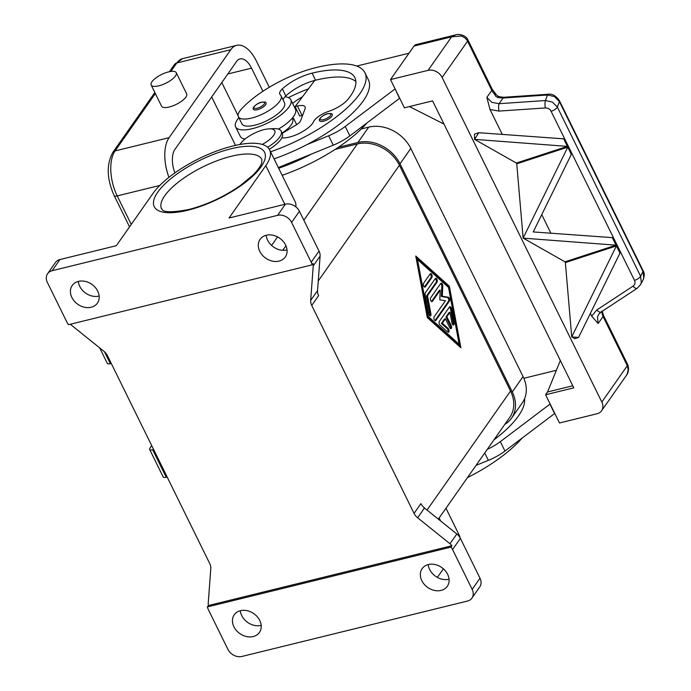 <?xml version="1.0" encoding="UTF-8"?>
<svg xmlns="http://www.w3.org/2000/svg" width="691" height="691" viewBox="0 0 691 691"><rect width="100%" height="100%" fill="white"/><g stroke="black" fill="none" stroke-linecap="round" stroke-linejoin="round"><path stroke-width="1.04" d="M207.421 606.923L208.406 605.532L451.966 545.717L450.981 547.117L207.421 606.923A11.186 8.862 35.1 0 0 207.438 607.018A11.186 8.862 35.1 0 0 208.319 609.531L227.909 649.35A11.186 8.862 35.1 0 0 233.938 655.327A11.186 8.862 35.1 0 0 241.936 656.45L467.392 601.084A11.186 8.862 35.1 0 0 471.918 598.095L479.753 586.927A11.186 8.862 -144.9 0 0 480.521 585.527A11.186 8.862 -144.9 0 0 479.995 578.194L472.16 589.371A11.186 8.862 35.1 0 1 472.679 596.696A11.186 8.862 35.1 0 1 471.918 598.095M460.171 537.943A67.087 23.304 -26.2 0 0 459.429 535.611L445.971 508.248M437.36 577.391L443.38 568.814M450.981 547.117A11.186 8.862 35.1 0 1 451.05 547.194A11.186 8.862 35.1 0 1 452.57 549.552L472.16 589.371M441.083 590.408A15.375 12.179 35.1 0 1 424.283 584.361A15.375 12.179 35.1 0 1 422.132 568.641A15.375 12.179 35.1 0 1 428.351 564.538A15.375 12.179 35.1 0 1 445.151 570.585A15.375 12.179 35.1 0 1 447.302 586.305A15.375 12.179 35.1 0 1 441.083 590.408M253.2 636.549A15.375 12.179 35.1 0 1 236.4 630.494A15.375 12.179 35.1 0 1 234.249 614.783A15.375 12.179 35.1 0 1 240.468 610.671A15.375 12.179 35.1 0 1 257.268 616.726A15.375 12.179 35.1 0 1 259.419 632.438A15.375 12.179 35.1 0 1 253.2 636.549M240.321 610.714A15.375 12.179 -144.9 0 0 261.034 625.381A15.375 12.179 -144.9 0 0 261.181 625.338M428.213 564.573A15.375 12.179 -144.9 0 0 448.917 579.239A15.375 12.179 -144.9 0 0 449.064 579.205M452.57 549.552L460.405 538.384A11.186 8.862 -144.9 0 0 458.884 536.026A11.186 8.862 -144.9 0 0 456.829 533.988L449.971 543.757A11.186 8.862 35.1 0 1 451.966 545.717M208.406 605.532A11.186 8.862 35.1 0 1 208.241 603.122L210.798 568.572A11.186 8.862 -144.9 0 0 210.617 566.076A11.186 8.862 -144.9 0 0 209.744 563.562L107.416 355.615A11.186 8.862 -144.9 0 0 105.896 353.256A11.186 8.862 -144.9 0 0 103.84 351.218L71.51 325.236A11.186 8.862 35.1 0 1 70.378 324.226M449.971 543.757L417.64 517.784L424.49 508.006A11.186 8.862 35.1 0 1 422.443 505.967A11.186 8.862 35.1 0 1 420.923 503.609L414.064 513.387A11.186 8.862 -144.9 0 0 415.585 515.745A11.186 8.862 -144.9 0 0 417.64 517.784M414.064 513.387L311.736 305.431L318.594 295.662A11.186 8.862 35.1 0 1 317.713 293.148A11.186 8.862 35.1 0 1 317.54 290.643L320.097 256.102A11.186 8.862 -144.9 0 0 319.916 253.606A11.186 8.862 -144.9 0 0 319.035 251.092L299.445 211.273A11.186 8.862 -144.9 0 0 293.425 205.296A11.186 8.862 -144.9 0 0 285.418 204.173L277.583 215.342A11.186 8.862 35.1 0 1 285.582 216.464A11.186 8.862 35.1 0 1 291.611 222.442L299.445 211.273M319.035 251.092L311.2 262.26A11.186 8.862 35.1 0 1 312.082 264.774A11.186 8.862 35.1 0 1 312.099 264.86L313.075 263.47A11.186 8.862 35.1 0 1 313.239 265.88L310.682 300.421A11.186 8.862 -144.9 0 0 310.864 302.917A11.186 8.862 -144.9 0 0 311.736 305.431M295.878 206.885A67.087 23.304 153.8 0 0 295.083 201.617L269.62 149.869A67.087 23.304 -26.2 0 1 265.793 165.65L229.058 218.011L285.418 204.173M266.173 235.277A15.375 12.179 -144.9 0 0 286.886 249.943A15.375 12.179 -144.9 0 0 287.033 249.909M266.32 235.242A15.375 12.179 35.1 0 1 283.12 241.297A15.375 12.179 35.1 0 1 285.271 257.009A15.375 12.179 35.1 0 1 279.052 261.112A15.375 12.179 35.1 0 1 262.252 255.065A15.375 12.179 35.1 0 1 260.101 239.345A15.375 12.179 35.1 0 1 266.32 235.242M269.62 149.869A67.087 23.304 -26.2 0 0 216.309 151.156A67.087 23.304 -26.2 0 0 153.056 193.333L116.33 245.694L59.962 259.54A11.186 8.862 -144.9 0 0 55.435 262.52L47.601 273.696A11.186 8.862 35.1 0 1 52.127 270.708L277.583 215.342M312.099 264.86L68.539 324.675A11.186 8.862 35.1 0 1 68.469 324.597A11.186 8.862 35.1 0 1 66.949 322.239L47.359 282.42A11.186 8.862 35.1 0 1 46.841 275.096A11.186 8.862 35.1 0 1 47.601 273.696M311.2 262.26L291.611 222.442M78.29 281.418A15.375 12.179 -144.9 0 0 99.003 296.085A15.375 12.179 -144.9 0 0 99.15 296.05M78.437 281.384A15.375 12.179 35.1 0 1 95.237 287.43A15.375 12.179 35.1 0 1 97.388 303.15A15.375 12.179 35.1 0 1 91.169 307.253A15.375 12.179 35.1 0 1 74.369 301.207A15.375 12.179 35.1 0 1 72.218 285.487A15.375 12.179 35.1 0 1 78.437 281.384M460.405 538.384L479.995 578.194M438.336 519.131L509.811 417.243A33.548 26.578 -144.9 0 0 510.537 391.054L399.424 165.253A33.548 26.578 -144.9 0 0 357.351 143.953L335.144 149.403M427.306 317.601L415.757 256.024L449.349 286.186L460.897 347.763L427.306 317.601M424.49 508.006L456.829 533.988M277.557 236.909L271.589 245.426M283.241 174.935A13.975 4.854 153.8 0 1 282.308 175.652M338.314 147.313L357.947 142.484A33.548 26.578 35.1 0 1 400.02 163.793L512.281 391.944A33.548 26.578 35.1 0 1 511.565 418.133A33.548 26.578 35.1 0 1 504.853 424.317M511.565 418.133L522.344 402.775A33.548 26.578 -144.9 0 0 523.061 376.586L410.8 148.435A33.548 26.578 -144.9 0 0 368.726 127.127L361.298 128.949M524.573 398.707A89.459 31.069 153.8 0 1 493.927 439.882M521.964 438.249A89.459 31.069 153.8 0 1 467.444 477.636M523.838 378.288L556.367 370.298M476.056 465.363L488.347 460.353A27.951 9.709 -26.2 0 0 504.957 451.059L554.778 413.408M550.148 404.002L500.327 441.653A27.951 9.709 153.8 0 1 487.25 449.4M549.993 404.226L554.623 413.633M296.741 109.955A27.951 9.709 -26.2 0 0 295.817 110.715M292.138 118.299L292.621 119.275A23.762 8.257 153.8 0 1 289.875 126.6A23.762 8.257 153.8 0 1 282.118 133.061M366.869 123.067A89.459 31.069 153.8 0 1 282.144 175.315M399.692 98.234L349.862 135.885A27.951 9.709 153.8 0 1 333.261 145.17L311.65 153.981A89.459 31.069 153.8 0 1 278.672 168.259M288.467 97.63A66.12 22.967 153.8 0 1 308.376 88.897M302.468 96.783A27.951 9.709 -26.2 0 0 292.613 103.434M238.887 117.703A30.75 10.685 -26.2 0 0 237.367 119.638A30.75 10.685 -26.2 0 0 235.605 126.876A30.75 10.685 -26.2 0 0 260.041 126.28A30.75 10.685 -26.2 0 0 289.037 106.95A30.75 10.685 -26.2 0 0 290.79 99.72L295.42 109.126A30.75 10.685 153.8 0 1 293.666 116.364A30.75 10.685 153.8 0 1 278.447 129.096M245.003 139.09A30.75 10.685 153.8 0 1 240.235 136.282L235.605 126.876M290.79 99.72A30.75 10.685 -26.2 0 0 285.003 96.775A13.975 4.854 -26.2 0 0 283.12 99.962M281.85 137.794A19.573 6.798 -26.2 0 0 299.79 133.13A19.573 6.798 -26.2 0 0 313.541 121.728A13.975 4.854 153.8 0 1 328.519 111.415A19.573 6.798 -26.2 0 0 347.962 99.357A78.273 27.191 -26.2 0 0 354.898 77.694A78.273 27.191 -26.2 0 0 312.099 73.151A27.951 9.709 -26.2 0 0 282.36 88.88A13.975 4.854 -26.2 0 0 279.786 94.166A13.975 4.854 -26.2 0 0 280.252 94.753A23.762 8.257 153.8 0 1 281.047 95.747L284.519 102.804A23.762 8.257 153.8 0 1 281.773 110.128A23.762 8.257 153.8 0 1 259.237 123.879A23.762 8.257 153.8 0 1 241.876 123.784L238.404 116.736A23.762 8.257 153.8 0 1 241.15 109.403A66.12 22.967 153.8 0 1 316.012 67.571A89.459 31.069 153.8 0 1 364.934 72.754A89.459 31.069 153.8 0 1 270.57 151.795M281.047 95.747A23.762 8.257 153.8 0 1 278.3 103.071A23.762 8.257 153.8 0 1 255.765 116.822A23.762 8.257 153.8 0 1 238.404 116.736M332.198 114.637A6.988 2.427 153.8 0 1 329.892 118.144A6.988 2.427 153.8 0 1 323.483 121.21A6.988 2.427 153.8 0 1 319.665 120.804C317.67 119.232 324.209 114.127 327.724 113.704C331.058 113.281 332.552 113.592 332.198 114.637M266 103.158A6.988 2.427 153.8 0 1 263.686 106.664A6.988 2.427 153.8 0 1 257.277 109.731A6.988 2.427 153.8 0 1 253.459 109.325C251.472 107.744 258.002 102.639 261.518 102.225C264.86 101.802 266.346 102.113 266 103.158M240.123 144.454A19.573 6.798 153.8 0 1 240.762 143.443A19.573 6.798 153.8 0 1 241.53 142.432A19.573 6.798 153.8 0 1 269.162 128.846L273.964 128.647A25.161 8.741 153.8 0 1 281.159 131.117L282.317 133.475A25.161 8.741 153.8 0 1 280.883 139.392A25.161 8.741 153.8 0 1 269.309 149.282M281.159 131.117A25.161 8.741 153.8 0 1 279.725 137.034A25.161 8.741 153.8 0 1 267.616 147.252M269.162 128.846A19.573 6.798 153.8 0 1 273.636 135.367A19.573 6.798 153.8 0 1 262.26 144.436M364.934 72.754L368.407 79.811A89.459 31.069 153.8 0 1 307.02 144.574A89.459 31.069 153.8 0 1 274.042 158.852M355.9 81.581A78.273 27.191 -26.2 0 0 315.571 80.208A27.951 9.709 -26.2 0 0 314.733 80.424A27.951 9.709 -26.2 0 0 285.832 95.937A13.975 4.854 -26.2 0 0 285.003 96.775M311.65 153.981L278.335 167.567M560.341 360.529L547.557 391.97L545.596 394.76L573.78 387.841L432.583 100.886L404.399 107.805L390.51 79.577L414.021 46.064L451.594 36.839L460.983 35.992L462.806 36.64L465.414 38.325L467.306 40.631L491.802 90.374L486.87 97.405L490.014 109.48L498.98 111.087L545.864 107.917L548.386 108.496L550.459 110.033L634.511 280.382C635.495 282.74 635.003 284.657 633.051 286.143L596.834 309.948A5.588 2.418 56.7 0 0 599.563 312.099A5.588 2.418 56.7 0 0 601.023 312.073A5.588 2.418 56.7 0 0 601.023 312.064L637.232 288.268A5.588 2.418 -123.3 0 1 637.232 288.268A5.588 2.418 -123.3 0 1 635.78 288.294A5.588 2.418 -123.3 0 1 633.051 286.143M455.663 34.878L415.982 44.613A11.186 5.606 76.2 0 0 414.021 46.064M390.51 79.577L428.092 70.352A11.186 8.862 35.1 0 1 436.09 71.475A11.186 8.862 35.1 0 1 442.11 77.452L467.582 41.149A5.588 1.943 153.8 0 0 467.902 39.836A5.588 1.943 153.8 0 1 467.902 39.836A5.588 1.943 153.8 0 0 467.859 39.767M443.993 124.069L409.435 106.569M302.623 115.319A13.975 4.854 -26.2 0 0 302.079 115.449L299.73 116.028L295.1 106.621L297.45 106.043A13.975 4.854 153.8 0 1 305.094 106.855A13.975 4.854 153.8 0 1 305.068 108.729L300.637 120.7A8.387 2.911 153.8 0 1 296.163 124.941L282.248 133.32M314.733 80.424L295.1 106.621M409.003 53.224L356.729 66.06M399.536 98.45L395.062 88.819M307.02 144.574L328.631 135.764A27.951 9.709 -26.2 0 0 345.232 126.47L394.906 89.044M547.557 391.97L572.77 385.777M545.596 394.76L559.485 422.987L597.067 413.754A11.186 8.862 35.1 0 0 601.585 410.765A11.186 8.862 35.1 0 0 602.353 409.366A11.186 8.862 35.1 0 0 601.826 402.041L442.11 77.452M627.247 373.883L626.193 375.697C628.499 373.028 629.251 368.458 627.609 364.416A5.588 1.943 -26.2 0 0 627.609 364.416A5.588 1.943 -26.2 0 1 627.298 365.738L628.205 369.728L627.247 373.883M596.834 309.948L591.712 316.15L598.138 323.535L597.482 317.022L598.829 314.163L601.023 312.064M591.712 316.15L590.364 313.412M574.8 338.676L571.733 336.88L616.389 245.936L617.158 245.685L620.717 252.915L619.948 253.165L578.566 337.441L574.8 338.676M571.733 336.88L565.359 262.589L564.979 261.829L523.122 238.093L567.777 147.148L568.555 146.898L572.105 154.119L571.336 154.378L533.245 231.943L613.228 237.687L616.787 244.916L564.979 261.829M523.122 238.093L516.747 163.802L516.367 163.041L474.536 139.357L478.837 132.715L474.492 134.14L474.518 139.314M502.322 134.495L490.014 109.48M601.585 311.166L602.025 312.833A5.588 4.889 -32.5 0 0 602.198 311.296M640.436 284.873L641.317 282.705L640.592 276.21L557.378 107.105L552.455 102.104L545.449 100.532L499.075 103.693A5.588 1.434 86.1 0 0 498.617 106.95A5.588 1.434 86.1 0 0 498.98 111.087M495.888 94.451A5.588 1.952 157 0 0 495.862 94.373A5.588 1.952 157 0 0 494.203 93.717L495.957 96.498L498.012 97.561L503.057 98.018L499.075 103.693L491.845 102.354L486.87 97.405M495.853 94.373L498.513 96.593L503.696 97.293A5.588 1.434 86.1 0 0 503.057 98.018L547.462 94.995L554.467 96.567L559.39 101.568L643.036 271.554A5.588 1.943 -26.2 0 0 643.088 270.708M559.39 100.636A5.588 1.943 153.8 0 1 559.442 100.713A5.588 1.943 153.8 0 1 559.39 101.568L557.378 107.105A5.588 1.943 153.8 0 1 555.132 109.377A5.588 1.943 153.8 0 1 551.297 111.277M548.205 94.27A5.588 1.434 86.1 0 0 548.11 94.261C552.04 93.51 555.814 95.66 559.434 100.722L643.079 270.699C644.617 273.031 644.608 276.089 643.062 279.872L643.762 278.041L643.036 271.554L640.592 276.21A5.588 1.943 153.8 0 1 638.346 278.49A5.588 1.943 153.8 0 1 634.511 280.382M637.309 288.216A5.588 2.418 -123.3 0 1 637.24 288.259L640.609 284.562L643.062 279.872M478.837 132.715L564.616 138.9L568.175 146.129L516.367 163.041M516.747 163.802L568.546 146.898L572.105 154.128L571.336 154.378L567.777 147.148M550.934 233.282L541.753 214.625M565.359 262.589L617.158 245.685L620.717 252.915L619.948 253.165L616.389 245.936M567.397 146.38L563.847 139.15L564.616 138.9L568.175 146.129L567.397 146.38L474.536 139.357M616.009 245.167L612.451 237.937L613.228 237.687L616.787 244.916L616.009 245.167L523.147 238.145M578.566 337.441L571.759 336.932M455.447 34.921L451.594 36.839L428.092 70.352M495.862 94.373A5.588 1.952 157 0 0 495.862 94.365A5.588 5.588 0 0 0 494.678 92.611A5.588 0.76 -44.7 0 1 494.203 93.717A11.186 8.862 -144.9 0 1 491.802 90.374A5.588 1.943 153.8 0 0 492.122 89.061L467.902 39.836C465.613 34.498 457.209 33.729 455.421 34.93M498.513 96.593L498.012 97.561M449.349 286.186L448.407 286.42L415.999 257.32M459.714 346.701L448.407 286.42M416.552 259.79L427.219 316.625L458.219 344.464L459.161 344.23L448.502 287.396L417.494 259.557L416.552 259.79M417.494 259.557L428.152 316.392L459.161 344.23M439.321 321.488L449.487 306.994A2.099 1.054 -103.8 0 1 449.858 306.726A2.099 1.054 -103.8 0 1 451.422 308.73L454.091 322.939A2.099 1.054 -103.8 0 1 453.521 325.003A2.099 1.054 -103.8 0 1 451.949 322.991L449.953 312.332L446.87 316.72L451.214 325.547A2.099 1.054 -103.8 0 1 450.981 328.631A2.099 1.054 -103.8 0 1 449.746 327.638L445.401 318.819L442.326 323.207L448.139 328.424A2.099 1.054 -103.8 0 1 449.064 330.609A2.099 1.054 -103.8 0 1 448.433 332.25A2.099 1.054 -103.8 0 1 447.733 332L439.986 325.046A2.099 1.054 -103.8 0 1 439.321 321.488M430.173 273.895A2.099 1.054 -103.8 0 1 430.545 273.627A2.099 1.054 -103.8 0 1 431.935 275.001A2.099 1.054 -103.8 0 1 431.91 277.428L425.302 286.851A2.099 1.054 -103.8 0 1 424.93 287.119A2.099 1.054 -103.8 0 1 423.531 285.746A2.099 1.054 -103.8 0 1 423.566 283.319L430.173 273.895M425.336 292.794L435.339 278.533A2.099 1.054 -103.8 0 1 435.71 278.266A2.099 1.054 -103.8 0 1 437.109 279.639A2.099 1.054 -103.8 0 1 437.075 282.066L427.504 295.713L430.925 313.947A2.099 1.054 -103.8 0 1 430.355 316.012A2.099 1.054 -103.8 0 1 428.783 313.999L425.138 294.582A2.099 1.054 -103.8 0 1 425.336 292.794M445.445 300.749L439.796 299.799L440.236 290.168L432.419 301.311A2.099 1.054 -103.8 0 1 432.048 301.587A2.099 1.054 -103.8 0 1 430.648 300.214A2.099 1.054 -103.8 0 1 430.683 297.786L440.763 283.405A2.099 1.054 -103.8 0 1 441.134 283.137A2.099 1.054 -103.8 0 1 442.275 283.941A2.099 1.054 -103.8 0 1 442.767 285.988L442.3 296.232L448.304 297.242A2.099 1.054 -103.8 0 1 449.547 298.832A2.099 1.054 -103.8 0 1 449.444 301.051L435.883 320.382A2.099 1.054 -103.8 0 1 435.52 320.65A2.099 1.054 -103.8 0 1 434.121 319.277A2.099 1.054 -103.8 0 1 434.147 316.849L445.445 300.749M440.236 290.168L439.295 290.401L431.53 301.475M434.993 320.538L448.511 301.285A2.099 1.054 76.2 0 0 448.606 299.065A2.099 1.054 76.2 0 0 447.371 297.476L441.359 296.456L441.825 286.221A2.099 1.054 76.2 0 0 440.72 283.483M442.3 296.232L441.359 296.456M429.828 315.899A2.099 1.054 76.2 0 0 429.983 314.18L426.563 295.947L436.133 282.299A2.099 1.054 76.2 0 0 436.306 280.347A2.099 1.054 76.2 0 0 435.295 278.611M427.504 295.713L426.563 295.947M428.152 316.392L427.219 316.625M424.412 287.007L430.968 277.661A2.099 1.054 76.2 0 0 431.141 275.709A2.099 1.054 76.2 0 0 430.122 273.964M452.994 324.891A2.099 1.054 76.2 0 0 453.149 323.172L450.489 308.963A2.099 1.054 76.2 0 0 449.435 307.063M447.915 332.138A2.099 1.054 76.2 0 0 447.198 328.657L441.385 323.44L444.468 319.052L445.401 318.819M450.454 328.519A2.099 1.054 76.2 0 0 450.273 325.772L445.937 316.953L449.012 312.565L449.953 312.332M446.87 316.72L445.937 316.953M442.326 323.207L441.385 323.44M153.627 449.521L152.702 449.755A5.588 1.943 153.8 0 1 149.645 449.426A5.588 1.943 153.8 0 1 149.964 448.113L151.709 445.626M149.645 449.426L163.188 476.945A5.588 1.943 -26.2 0 0 166.246 477.274L167.17 477.04M99.668 347.867L107.286 363.345A5.588 1.943 -26.2 0 0 110.344 363.665L111.268 363.44M269.3 87.273L256.447 61.171A33.548 16.826 76.2 0 0 236.693 45.347A33.548 16.826 76.2 0 0 230.803 49.7L169.096 137.664A33.548 16.826 76.2 0 0 168.941 177.345M292.725 119.508L293.563 118.308L292.302 118.619M293.563 118.308L296.672 124.63M176.24 72.685L186.656 93.855A13.975 4.854 153.8 0 1 182.044 100.869A13.975 4.854 153.8 0 1 169.217 107.01A13.975 4.854 153.8 0 1 161.573 106.198L151.156 85.028A13.975 4.854 -26.2 0 0 158.8 85.839A13.975 4.854 -26.2 0 0 171.627 79.698A13.975 4.854 -26.2 0 0 176.24 72.685A13.975 4.854 -26.2 0 0 168.595 71.873A13.975 4.854 -26.2 0 0 155.777 78.014A13.975 4.854 -26.2 0 0 151.156 85.028M174.909 172.88A19.573 9.812 -103.8 0 1 174.883 149.429L236.59 61.456A19.573 9.812 -103.8 0 1 240.027 58.916A19.573 9.812 -103.8 0 1 251.55 68.15L262.934 91.281M317.54 290.643L310.682 300.421M313.239 265.88L320.097 256.102M52.127 270.708L59.962 259.54M157.755 192.176A61.499 21.361 -26.2 0 0 187.874 210.211A61.499 21.361 -26.2 0 0 261.094 166.799A61.499 21.361 -26.2 0 0 230.975 148.772A61.499 21.361 -26.2 0 0 157.755 192.176M161.573 208.881A55.911 19.417 153.8 0 1 164.769 195.726A55.911 19.417 153.8 0 1 231.33 156.27A55.911 19.417 153.8 0 1 261.906 159.509L261.716 162.895C260.766 166.056 257.821 170.159 252.88 175.194L240.408 185.508C224.109 196.797 206.92 204.786 188.859 209.485C158.274 215.307 162.921 207.931 161.573 208.881M427.047 510.062L510.537 391.054M318.257 280.961L399.424 165.253M265.793 165.65L284.822 204.32M282.749 250.306L285.944 245.746M303.85 220.222L357.351 143.953M440.633 520.971L439.148 517.965M368.726 127.127L357.947 142.484M410.8 148.435L400.02 163.793M523.061 376.586L512.281 391.944M484.728 453.002L488.347 460.353M500.327 441.653L504.957 451.059M327.525 113.851A5.873 2.038 153.8 0 1 330.402 115.57A5.873 2.038 153.8 0 1 323.414 119.716A5.873 2.038 153.8 0 1 320.538 117.988A5.873 2.038 153.8 0 1 327.525 113.851M261.319 102.372A5.873 2.038 153.8 0 1 264.195 104.091A5.873 2.038 153.8 0 1 257.207 108.237A5.873 2.038 153.8 0 1 254.331 106.509A5.873 2.038 153.8 0 1 261.319 102.372M282.36 88.88L285.832 95.937M312.099 73.151L315.571 80.208M302.079 115.449L297.45 106.043M349.862 135.885L345.232 126.47M333.261 145.17L328.631 135.764M598.138 323.535L603.07 316.504L627.298 365.738L601.826 402.041M603.39 315.191L602.371 311.684A5.588 2.85 175.3 0 1 602.025 312.833A11.186 8.862 -144.9 0 0 603.07 316.504A5.588 1.943 -26.2 0 0 603.39 315.191L627.618 364.425M503.696 97.284L548.101 94.261A5.588 1.434 86.1 0 0 547.462 94.995L545.449 100.532A5.588 1.434 86.1 0 0 544.992 103.788A5.588 1.434 86.1 0 0 545.354 107.926M432.419 301.311L431.599 301.518M442.767 285.988L441.825 286.221M448.304 297.242L447.371 297.476M449.444 301.051L448.511 301.285M435.883 320.382L435.062 320.581M437.075 282.066L436.133 282.299M430.925 313.947L429.983 314.18M425.302 286.851L424.481 287.05M431.91 277.428L430.968 277.661M451.422 308.73L450.489 308.963M454.091 322.939L453.149 323.172M451.214 325.547L450.273 325.772M448.139 328.424L447.198 328.657M152.702 449.755L166.246 477.274M104.488 351.771L110.344 363.665M129.545 226.855L114.153 195.588A5.588 1.943 -26.2 0 0 114.464 195.907A5.588 1.943 -26.2 0 0 117.211 195.916A33.548 16.826 -103.8 0 1 115.077 150.932L155.345 93.535M114.153 195.588C106.751 178.943 106.302 164.553 112.814 152.426A5.588 4.431 35.1 0 1 115.077 150.932L169.096 137.664M174.529 64.462A5.588 4.431 35.1 0 1 176.792 62.967A33.548 16.826 -103.8 0 1 182.674 58.614L174.529 64.462L169.459 71.683M170.841 71.441L176.792 62.967L230.803 49.7M131.247 224.428L117.211 195.916L159.768 185.464M211.679 96.965L235.501 145.378M238.119 115.751L221.794 82.557M251.55 68.15L227.805 73.98M241.53 142.432L239.794 144.514M626.21 375.671L601.585 410.765M602.371 311.684A5.588 5.588 0 0 0 602.319 311.218M492.122 89.061L494.678 92.611M154.844 92.516L112.814 152.426M236.693 45.347L182.674 58.614"/></g></svg>
